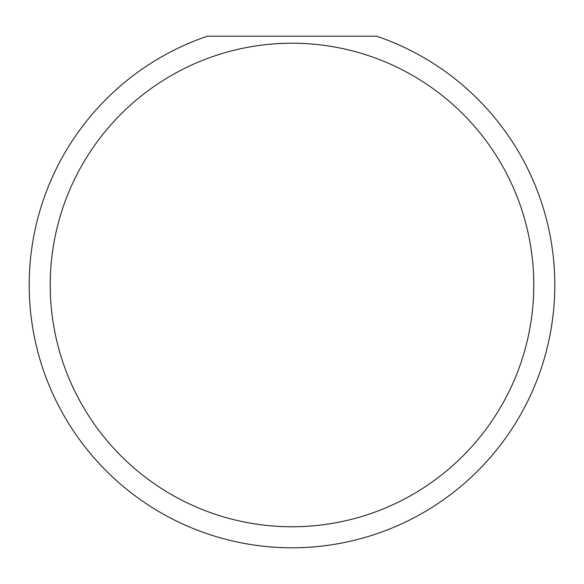 <?xml version="1.0" encoding="UTF-8"?>
<svg xmlns="http://www.w3.org/2000/svg" width="584" height="584" viewBox="0 0 584 584"><rect width="100%" height="100%" fill="white"/><g stroke="black" fill="none" stroke-linecap="round" stroke-linejoin="round"><path stroke-width="0.88" d="M533.776 284.992A241.776 241.776 0 0 1 292 526.768A241.776 241.776 0 0 1 50.224 284.992A241.776 241.776 0 0 1 292 43.216A241.776 241.776 0 0 1 533.776 284.992M29.2 284.992A262.8 262.8 0 0 0 292 547.792A262.8 262.8 0 0 0 376.68 36.208L207.32 36.208A262.8 262.8 0 0 0 29.2 284.992"/></g></svg>
